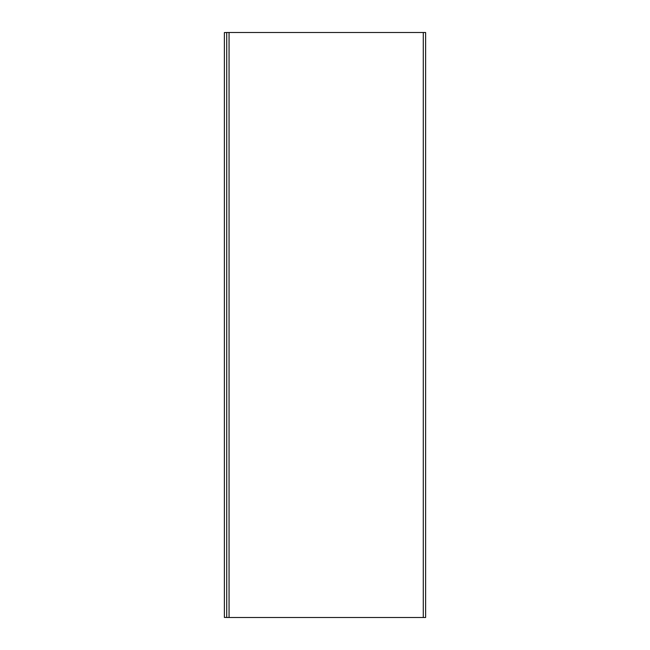 <?xml version="1.0" encoding="UTF-8"?>
<svg xmlns="http://www.w3.org/2000/svg" width="650" height="650" viewBox="0 0 650 650"><rect width="100%" height="100%" fill="white"/><g stroke="black" fill="none" stroke-linecap="round" stroke-linejoin="round"><path stroke-width="0.97" d="M226.72 617.5L226.72 32.5L226.72 617.5L425.62 617.5L425.62 32.5L425.62 617.5L423.28 617.5L423.28 32.5L423.28 617.5L229.06 617.5L229.06 32.5L229.06 617.5L226.72 617.5M425.62 32.5L226.72 32.5L425.62 32.5M224.38 32.557L226.72 32.557L224.38 32.557L224.38 617.443L226.72 617.443L224.38 617.443L224.38 32.557"/></g></svg>
